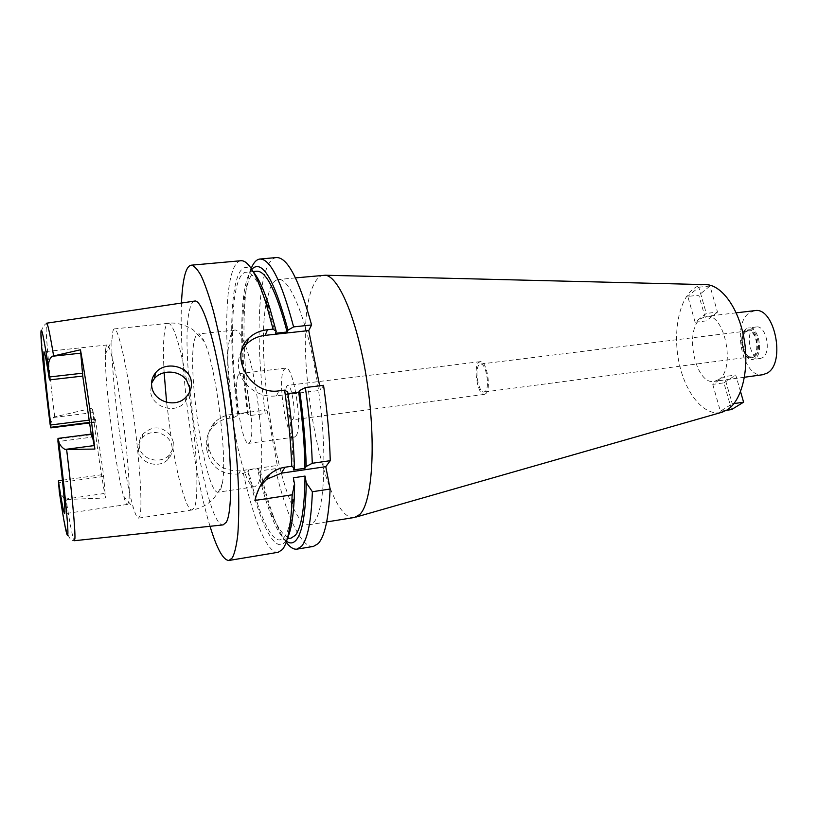 <?xml version="1.0" encoding="UTF-8"?>
<svg xmlns="http://www.w3.org/2000/svg" width="818" height="818" viewBox="0 0 818 818"><rect width="100%" height="100%" fill="white"/><g stroke="black" fill="none" stroke-linecap="round" stroke-linejoin="round"><path stroke-width="0.61" stroke-dasharray="4.09 3.07" d="M91.974 434L91.596 437.18L57.945 441.567M91.596 437.18L91.217 434.092M105.645 349.756C105.921 346.679 106.432 345.084 107.148 344.971C110.052 344.184 116.862 374.532 122.352 414.634C127.864 454.696 130.563 493.888 128.651 502.262L127.526 504.399C126.504 504.45 125.174 501.659 123.549 496.005C115.614 469.379 104.428 381.863 105.41 354.102L105.645 349.756M50.164 424.675L53.467 417.497L54.714 416.863L92.373 408.151L95.072 422.272L95.44 419.358L103.508 474.491L105.481 497.998L66.084 499.501L64.673 499.205L59.315 491.802M194.49 301.096C192.557 301.576 190.993 304.214 189.796 309.02C178.242 349.583 204.96 526.894 223.099 524.9M105.481 497.998C100.634 471.424 96.268 441.475 92.373 408.151M172.015 446.638C172.71 451.424 171.422 455.626 168.14 459.246C159.541 469.011 139.97 463.826 138.498 450.728C137.894 446.26 139.019 442.18 141.882 438.52C150.236 427.088 170.492 433.131 172.015 446.638M95.44 419.358L89.418 420.115M62.424 480.227L103.508 474.491M112.311 334.961L111.974 340.227C110.512 373.806 123.538 475.657 133.395 507.784C135.471 514.757 137.179 518.203 138.549 518.131L139.95 515.81C142.608 506.414 139.714 459.951 133.099 411.975C126.504 363.949 118.089 327.885 114.356 328.908C113.395 329.061 112.71 331.075 112.311 334.961M189.582 392.088L189.04 394.828L184.858 402.323C174.827 414.634 152.23 407.067 150.624 392.016L151.545 383.264M220.594 489.87L222.424 482.998C227.578 457.19 215.86 365.493 204.377 341.812C201.995 336.413 199.899 333.805 198.089 333.989C196.739 334.163 195.635 335.82 194.776 338.959C186.054 365.983 205.686 495.882 218.304 492.15L220.594 489.87M173.344 442.088L170.942 435.861C162.128 425.841 152.741 425.288 142.782 434.215C139.868 438.008 138.723 442.16 139.336 446.659C140.757 459.88 160.931 464.788 169.428 454.88L173.007 448.591L173.344 442.088M245.328 345.431C259.163 380.82 267.077 473.049 257.65 484.389L254.919 486.72C240.011 490.79 219.981 362.067 230.87 335.043C231.964 331.904 233.304 330.237 234.889 330.032C237.741 329.787 240.983 334.276 244.613 343.499M238.11 375.431C232.936 386.311 242.097 445.667 248.672 443.366L250.063 442.037C255.789 433.213 246.29 370.503 239.756 373.57L238.11 375.431M296.147 435.738L294.48 437.088C286.648 439.552 277.292 380.902 283.682 370.002L285.666 368.12C293.457 364.94 303.13 426.832 296.147 435.738M286.76 386.249C283.498 391.464 288.212 421.188 292.128 419.859L292.997 419.123C296.413 414.409 291.617 383.877 287.711 385.38L286.76 386.249M485.831 393.611L484.368 394.399C478.009 396.014 472.916 367.834 478.591 362.568L480.186 361.658C486.546 359.91 491.679 388.795 485.831 393.611M479.113 364.818C474.256 369.296 478.612 393.407 484.041 392.016L485.299 391.341C490.279 387.19 485.902 362.558 480.473 364.051L479.113 364.818M745.873 331.709L747.887 330.901C755.842 329.173 760.525 351.883 753.051 356.096L751.19 356.812C743.235 358.488 738.542 336.208 745.873 331.709M745.607 330.83C737.754 335.666 742.795 359.552 751.333 357.763L753.317 356.996C761.343 352.476 756.313 328.09 747.775 329.951L745.607 330.83M754.411 356.842L752.427 357.619C743.879 359.409 738.838 335.523 746.701 330.687L748.869 329.818C757.417 327.957 762.458 352.333 754.411 356.842M746.18 328.918C737.253 334.439 742.979 361.546 752.693 359.511L754.942 358.642C764.094 353.54 758.378 325.799 748.654 327.916L746.18 328.918M762.601 357.63L760.341 358.499C750.546 360.534 744.809 333.499 753.807 327.977L756.313 326.975C766.108 324.848 771.834 352.517 762.601 357.63M754.636 310.656L749.319 312.834C731.251 324.47 742.908 378.775 762.826 374.716M718.337 379.787L714.206 381.403C695.341 385.329 683.817 330.227 700.873 318.58L705.893 316.413C724.779 312.087 736.282 369.9 718.337 379.787M704.942 284.603C700.474 284.725 696.353 286.361 692.58 289.531C678.071 301.781 672.672 335.135 679.502 364.736C686.19 394.378 704.472 416.413 721.282 412.425M731.568 409.573L723.91 382.844L712.764 384.388L724.431 376.577L732.253 403.836L733.991 403.591M712.764 384.388L720.372 411.209L732.253 403.836M695.116 322.22L687.795 296.433L698.817 295.206L706.169 320.901L695.116 322.22L706.312 313.427L698.797 287.241L687.795 296.433M323.601 275.216C319.777 275.666 316.484 278.836 313.734 284.705C289.48 331.229 321.852 523.53 354.572 517.457M266.341 302.445L269.868 288.989C272.169 283.089 274.991 279.94 278.325 279.541C290.359 277.414 308.611 323.539 317.998 386.628C327.486 449.665 324.981 510.166 314.112 521.833L309.664 524.665C284.194 529.522 253.948 367.63 266.136 303.642M319.623 385.789L320.513 390.319L323.529 385.309M276.525 257.547C272.394 258.048 268.948 262.046 266.177 269.551C256.77 294.797 257.036 355.493 265.226 413.571L267.067 409.879L230.451 414.603C224.163 415.483 218.866 418.141 214.572 422.589C209.163 428.581 207.046 435.575 208.212 443.591L209.091 448.745C213.416 464.184 223.835 471.536 240.339 470.79L277.312 465.473L267.067 409.879M313.458 546.404C301.239 548.5 286.014 514.747 275.359 468.694L277.312 465.473M254.909 500.463L259.899 486.546M286.188 542.232C282.149 536.761 278.14 528.796 274.163 518.326C270.267 508.039 266.596 496.097 263.161 482.477M262.956 481.628L260.38 470.861L257.701 469.747L258.335 468.622L248.416 470.043L247.813 471.168L243.335 473.325L238.703 473.99C222.332 475.023 211.893 468.029 207.394 453.008L206.535 447.916C205.4 439.961 207.567 432.845 213.048 426.556C217.414 421.924 222.711 419.164 228.917 418.284L233.508 417.681L237.895 415.35L238.457 414.061L248.283 412.793L247.69 414.082L250.39 415.493L265.226 413.571M275.359 468.694L260.38 470.861M250.39 415.493C244.009 368.304 242.394 328.008 245.553 294.603C246.607 284.961 248.161 277.108 250.216 271.024L251.187 268.447M241.637 350.779C238.662 356.505 237.721 362.63 238.825 369.163C241.382 385.544 259.49 398.366 276.453 395.851L320.513 390.319M287.721 392.057L286.842 393.714L287.936 393.581M240.983 260.727C237.343 261.187 234.357 265.185 232.036 272.711C224.132 298.038 225.349 359.122 233.508 417.681M243.335 473.325C253.488 519.849 267.476 554.123 278.253 552.262M247.813 471.168C258.897 521.23 274.807 554.993 285.216 541.853L287.445 538.172M293.345 477.794C293.181 509.665 290.175 529.43 284.347 537.109L280.226 539.89C270.451 541.577 257.772 511.618 248.416 470.043M258.335 468.622L261.934 483.111M262.087 483.673C271.781 519.318 281.433 537.477 291.034 538.132M286.515 541.271C281.239 537.242 275.901 528.08 270.502 513.796C265.881 501.485 261.617 486.802 257.701 469.747M210.032 526.291C192.772 470.36 178.856 361.505 181.494 303.028M253.416 272.057C246.392 264.275 240.932 266.443 237.026 278.549C229.337 302.2 230.247 359.767 237.895 415.35M238.457 414.061C231.157 360.503 230.379 305.308 237.803 282.783C239.96 276.147 242.701 272.619 246.003 272.2C254.96 272.067 264.756 292.425 275.4 333.284M256.913 271.198C253.468 271.617 250.605 275.155 248.314 281.781C240.472 304.286 240.983 359.368 248.283 412.793M247.69 414.082C241.739 369.378 240.226 331.321 243.15 299.909C244.142 290.738 245.604 283.294 247.537 277.558L251.75 269.286M286.842 393.714C290.615 420.83 292.752 446.239 293.263 469.961M740.556 391.669L735.74 375.033L724.431 376.577M723.91 382.844L735.74 375.033M720.372 411.209L726.496 410.309M698.797 287.241L709.973 286.014L717.529 312.108L706.312 313.427M717.529 312.108L706.169 320.901M709.973 286.014L698.817 295.206M57.914 439.021L91.79 434.634M54.714 416.863C49.786 376.341 46.933 347.486 46.145 330.298L46.575 323.202C42.597 326.004 40.9 330.329 41.483 336.178L43.098 360.83L50.164 423.959M59.642 493.039C62.209 510.626 64.683 523.796 67.066 532.559C70.808 541.986 72.219 540.115 74.387 540.708C72.925 539.256 70.154 525.514 66.084 499.501M89.724 422.385L95.246 421.689M93.017 412.589L53.467 417.497M164.142 372.701C163.007 352.67 163.283 338.243 164.97 329.419C165.788 325.533 166.892 323.499 168.293 323.304C173.457 324.122 179.571 343.161 186.627 380.431M189.04 394.828C196.974 444.491 199.193 498.162 194.336 507.569L192.158 509.982C187.087 510.964 179.05 484.031 173.007 448.591M170.942 435.861L166.606 402.354M238.703 473.99L240.339 470.79M230.451 414.603L228.917 418.284M276.453 395.851L278.979 390.851M209.091 448.745L207.394 453.008M206.535 447.916L208.212 443.591M103.262 476.516L58.426 482.814M64.673 499.205L104.816 493.407M107.148 344.971L43.957 351.771M127.526 504.399L64.663 513.714M95.072 422.272L89.796 422.937M123.549 496.005L133.395 507.784M105.41 354.102L111.974 340.227M204.377 341.812L193.754 330.4C190.819 327.599 178.099 321.689 168.293 323.304L114.356 328.908M186.586 396.454L184.858 402.323M138.549 518.131L192.158 509.982C200.298 508.591 207.138 505.043 212.7 499.328C217.22 494.481 220.461 489.041 222.424 482.998M142.782 434.215L141.882 438.52M169.428 454.88L168.14 459.246M254.919 486.72L218.304 492.15M234.889 330.032L198.089 333.989M294.48 437.088L248.672 443.366M285.666 368.12L239.756 373.57M484.368 394.399L292.128 419.859M480.186 361.658L287.711 385.38M751.19 356.812L484.041 392.016M747.887 330.901L480.473 364.051M752.427 357.619L751.333 357.763M748.869 329.818L747.775 329.951M760.341 358.499L752.693 359.511M756.313 326.975L748.654 327.916M744.452 377.241L714.206 381.403M736.22 312.834L705.893 316.413M295.482 277.895L278.325 279.541M326.689 521.935L309.664 524.665M287.292 538.735L280.226 539.89M270.502 513.796L274.163 518.326M214.572 422.589L213.048 426.556M253.13 271.545L246.003 272.2M243.15 299.909L245.553 294.603"/><path stroke-width="1.23" d="M59.315 491.802L58.405 480.79C61.595 501.874 63.681 512.845 64.663 513.714L64.949 511.669C64.816 502.007 62.485 478.642 57.945 441.567L57.986 438.397L58.773 441.924C60 445.278 62.086 447.773 65.041 449.44L94.878 449.072L91.974 434L57.986 438.397M91.217 434.092L82.741 376.075L80.461 349.787C85.461 377.19 90.277 410.278 94.878 449.072M82.741 376.075L49.469 379.9C46.575 361.362 44.734 351.985 43.957 351.771L43.712 356.495C44.407 369.572 46.759 392.395 50.798 424.971L50.818 427.875L50.164 424.675M49.469 379.9L48.395 366.454C48.487 361.699 49.724 358.315 52.117 356.29L80.951 353.151M80.461 349.787L52.117 356.29M74.458 540.708L223.099 524.9L226.289 522.252C232.854 511.475 232.159 455.728 223.764 398.151C215.431 340.513 202.066 298.56 194.49 301.096L46.646 323.192M151.759 386.525C153.518 401.894 176.351 408.918 186.586 396.454C190.522 391.883 192.077 386.812 191.248 381.229C189.52 365.861 165.052 360.554 155.604 372.793C152.312 376.781 151.033 381.352 151.759 386.525M89.418 420.115L50.798 424.971M58.405 480.79L62.424 480.227M151.545 383.264L154.398 378.56C162.107 369.235 179.807 370.145 186.627 380.431L189.449 387.343L189.582 392.088M244.613 343.499L245.328 345.431M744.452 377.241L762.826 374.716L767.192 373.08C786.17 363.161 774.564 306.239 754.636 310.656L736.22 312.834M721.282 412.425L726.967 410.033C741.364 401.474 749.4 370.81 744.288 340.114C739.288 309.388 722.335 285.441 706.527 284.644L704.942 284.603M326.689 521.935L354.572 517.457L359.716 514.532C372.108 502.855 376.331 445.145 367.364 384C358.499 322.803 339.194 276.003 325.196 275.237L295.482 277.895M266.136 303.642L266.341 302.445M287.936 393.581L298.713 392.221L299.633 390.564L305.349 387.568L323.529 385.309C327.343 411.577 329.593 436.7 330.257 460.687L325.779 466.689L330.135 489.031C328.734 518.234 324.766 536.414 318.243 543.561L313.458 546.404L296.995 549.144C293.601 549.624 289.991 547.314 286.188 542.232M251.187 268.447C253.59 262.568 256.494 259.429 259.909 259.03L276.525 257.547C287.537 257.281 299.224 279.756 311.586 324.95L308.744 330.584L319.623 385.789M287.445 538.172C290.993 530.708 293.263 517.528 294.235 498.622L294.613 484.542L293.345 477.794L305.012 476.076L306.29 482.794L312.374 491.73L330.135 489.031M294.613 484.542L292.118 494.808L254.909 500.463C257.874 488.428 262.834 479.685 269.766 474.246L266.75 479.266L281.28 473.182L325.779 466.689M259.899 486.546L266.75 479.266M312.374 491.73C311.259 521.025 307.64 539.226 301.515 546.332L296.995 549.144M263.161 482.477L262.956 481.628M259.909 259.03C270.329 258.825 281.556 281.443 293.601 326.903L288.008 330.124L287.149 331.996L275.4 333.284L276.218 331.413L273.079 329.122L267.506 329.726L265.144 335.37L308.744 330.584M311.586 324.95L293.601 326.903M241.637 350.779L246.32 344.368C251.412 339.255 257.68 336.259 265.144 335.37M267.506 329.726C260.042 330.554 253.764 333.427 248.652 338.325C228.559 355.85 250.298 395.523 278.979 390.851L284.613 390.145L287.721 392.057C291.505 418.888 293.744 444.266 294.439 468.182L291.781 466.25L285.053 467.221C279.684 467.988 274.592 470.33 269.766 474.246M305.349 387.568C309.163 413.969 311.474 439.205 312.282 463.285L306.198 466.475L304.961 468.264L293.263 469.961L294.439 468.182M330.257 460.687L312.282 463.285M291.781 466.25C290.809 442.057 288.417 416.689 284.613 390.145M273.079 329.122L266.157 303.723C256.77 274.541 248.375 260.206 240.983 260.727L191.279 265.185C194.295 265.758 197.67 269.449 201.392 276.259C205.257 284.889 209.244 296.453 213.345 310.973C219.613 335.206 225.175 363.724 230.022 396.526C234.521 429.665 237.363 460.565 238.549 489.215C238.968 506.894 238.723 522.007 237.803 534.563C236.525 545.412 234.715 553.152 232.373 557.804L229.03 560.453C223.314 560.442 216.985 549.052 210.032 526.291M181.494 303.028C181.933 292.333 182.884 283.693 184.336 277.118C186.023 269.562 188.344 265.584 191.279 265.185M229.03 560.453L278.253 552.262L282.445 549.502C287.425 543.356 290.543 528.295 291.801 504.317L292.118 494.808M261.934 483.111L262.087 483.673M287.292 538.735L291.034 538.132L295.329 535.32C301.433 527.62 304.664 507.866 305.012 476.076M306.29 482.794C305.635 513.53 302.282 532.61 296.208 540.054C293.294 543.418 290.063 543.827 286.515 541.271M276.218 331.413L269.94 308.621C264.245 290.574 258.733 278.386 253.416 272.057M287.149 331.996C276.3 291.29 266.228 271.014 256.913 271.198L253.13 271.545M251.75 269.286C262.005 258.744 274.091 279.02 288.008 330.124M304.961 468.264C304.572 444.593 302.486 419.256 298.713 392.221M299.633 390.564C303.417 417.313 305.605 442.62 306.198 466.475M733.991 403.591L743.603 402.19L740.556 391.669M726.496 410.309L731.568 409.573L743.603 402.19M58.773 441.924C64.407 487.017 68.119 524.778 67.904 533.264C67.71 541.884 64.008 523.275 59.244 491.352M94.377 445.554L65.041 449.44M82.874 373.161L49.387 376.975M50.195 424.92C45.409 386.761 41.636 350.953 40.982 336.495C40.501 322.323 42.976 332.312 48.395 366.454M46.575 323.202C47.628 322.957 49.949 333.754 53.559 355.595M66.657 449.788C72.107 494.43 75.389 530.453 74.919 538.418L74.387 540.708M50.859 427.293L89.724 422.385M166.606 402.354L164.142 372.701M285.053 467.221L281.28 473.182M89.796 422.937L50.818 427.875M155.604 372.793L154.398 378.56M722.805 411.996L356.106 517.037M706.527 284.644L325.196 275.237M294.235 498.622L291.801 504.317M269.94 308.621L266.157 303.723M248.652 338.325L246.32 344.368"/></g></svg>
